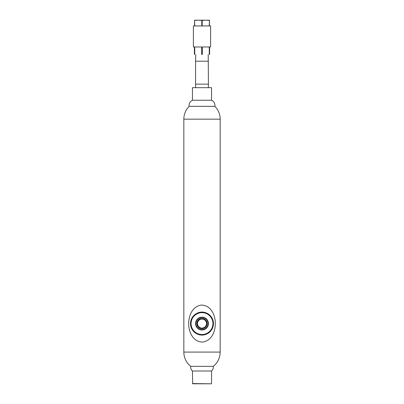 <?xml version="1.0" encoding="UTF-8"?>
<svg xmlns="http://www.w3.org/2000/svg" width="404" height="404" viewBox="0 0 404 404"><rect width="100%" height="100%" fill="white"/><g stroke="black" fill="none" stroke-linecap="round" stroke-linejoin="round"><path stroke-width="0.61" d="M215.322 322.634C215.054 314.443 210.484 304.843 201.025 305.111C192.011 306.692 188.471 316.135 188.678 324.538C188.951 332.75 193.541 342.314 202.97 342.047C211.969 340.491 215.544 330.977 215.322 322.634M190.531 323.579C190.284 330.654 197.652 336.552 204.5 334.77C210.095 333.128 213.085 329.396 213.469 323.579C213.085 317.756 210.095 314.029 204.5 312.383C197.652 310.6 190.284 316.499 190.531 323.579A11.458 11.458 0 0 0 202 335.032A11.458 11.458 0 0 0 213.458 323.579A11.469 11.469 0 0 0 202 312.11A11.469 11.469 0 0 0 190.531 323.579A11.469 11.469 0 0 0 202 335.047A11.469 11.469 0 0 0 213.469 323.579A11.458 11.458 0 0 0 202 312.12A11.458 11.458 0 0 0 190.542 323.579L190.547 324.17C191.243 330.522 194.869 334.138 201.424 335.032L202.581 335.032M202.55 312.12L199.061 312.494M213.453 322.993L211.418 317.039M208.701 314.272L202.717 312.13M197.485 323.579A4.515 4.515 0 0 0 202 328.088A4.515 4.515 0 0 0 206.515 323.579A4.515 4.515 0 0 0 202 319.064A4.515 4.515 0 0 0 197.485 323.579M192.44 383.573L211.332 383.8L192.668 383.8L192.44 370.998L211.56 370.998A5.232 5.232 0 0 0 213.256 366.337A18.165 18.165 0 0 0 220.165 352.081L220.165 119.165A18.165 18.165 0 0 0 214.877 106.348A5.737 5.737 0 0 0 211.56 100.248L192.44 100.248A5.737 5.737 0 0 0 189.123 106.348L214.877 106.348M192.44 370.998A5.232 5.232 0 0 1 190.744 366.337L213.256 366.337M207.136 323.579A5.136 5.136 0 0 0 202 318.443A5.136 5.136 0 0 0 196.864 323.579A5.136 5.136 0 0 0 202 328.71A5.136 5.136 0 0 0 207.136 323.579M195.915 323.579A6.085 6.085 0 0 1 202 317.494A6.085 6.085 0 0 1 208.085 323.579A6.085 6.085 0 0 1 202 329.664A6.085 6.085 0 0 1 195.915 323.579M208.424 323.579A6.424 6.424 0 0 0 202 317.155A6.424 6.424 0 0 0 195.576 323.579A6.424 6.424 0 0 0 202 330.002A6.424 6.424 0 0 0 208.424 323.579M212.933 323.579A10.933 10.933 0 0 0 202 312.646A10.933 10.933 0 0 0 191.067 323.579A10.933 10.933 0 0 0 202 334.512A10.933 10.933 0 0 0 212.933 323.579M192.44 87.673L211.56 87.673L192.44 87.673L192.44 100.248M208.424 61.196L195.576 61.196L195.576 84.138L208.424 84.138L208.222 54.616M208.323 87.446L208.424 84.138M195.677 87.446L195.576 84.138M195.778 54.616L195.576 61.196M193.395 46.97L193.395 25.937L210.605 25.937L210.605 46.97L209.615 46.97L209.615 54.424L209.272 54.424L209.272 46.97L202.343 46.97L202.343 54.424L201.657 54.424L201.657 46.97L194.728 46.97L194.728 54.424L194.385 54.424L194.385 46.97L193.395 46.97M220.165 352.081L183.835 352.081L183.835 119.165L220.165 119.165M209.272 54.424L209.615 54.424M201.657 54.424L202.343 54.424M194.385 54.424L194.728 54.424M209.262 25.937L209.454 20.2L205.727 20.2L209.454 20.372L209.454 25.937M202.192 20.372L205.727 20.2L198.273 20.2L202.192 20.372L202.192 25.937M194.738 20.372L198.273 20.2L194.546 20.2L194.738 25.937M194.546 25.937L194.546 20.372M193.395 39.446L193.395 38.794M190.784 323.579A11.216 11.216 0 0 1 202 312.358A11.216 11.216 0 0 1 213.216 323.579A11.216 11.216 0 0 1 202 334.795A11.216 11.216 0 0 1 190.784 323.579M201.808 25.937L201.808 20.372M211.56 87.673L211.56 100.248M183.835 352.081A18.165 18.165 0 0 0 190.744 366.337M189.123 106.348A18.165 18.165 0 0 0 183.835 119.165M211.56 383.573L211.56 370.998"/></g></svg>
